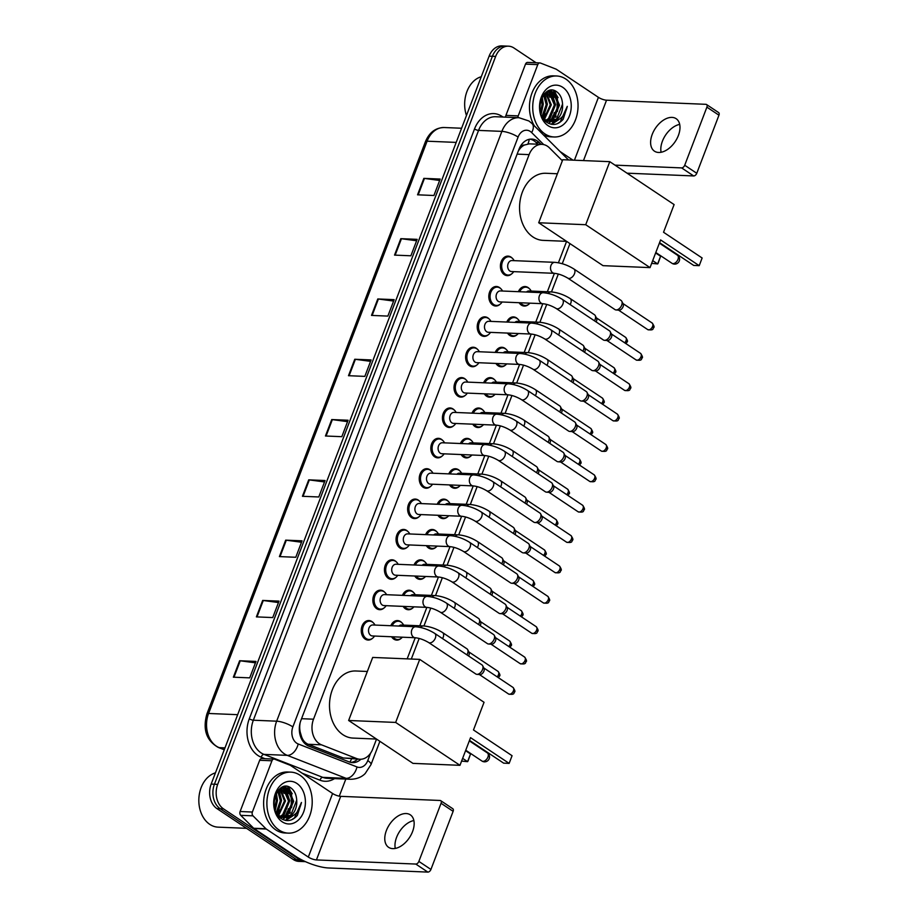 <?xml version="1.0" encoding="UTF-8"?>
<svg xmlns="http://www.w3.org/2000/svg" width="918" height="918" viewBox="0 0 918 918"><rect width="100%" height="100%" fill="white"/><g stroke="black" fill="none" stroke-linecap="round" stroke-linejoin="round"><path stroke-width="1.38" d="M518.395 291.683A9.765 7.252 -87.6 0 1 525.096 286.542A9.765 7.252 -87.6 0 1 528.045 287.529A9.765 7.252 -87.6 0 1 529.307 288.619M528.653 304.34A9.765 7.252 -87.6 0 1 524.293 306.061A9.765 7.252 -87.6 0 1 521.344 305.074A9.765 7.252 -87.6 0 1 519.106 302.711M506.793 322.046A9.765 7.252 -87.6 0 1 513.506 316.905A9.765 7.252 -87.6 0 1 516.444 317.892A9.765 7.252 -87.6 0 1 517.718 318.982M517.063 334.703A9.765 7.252 -87.6 0 1 512.692 336.424A9.765 7.252 -87.6 0 1 509.742 335.437A9.765 7.252 -87.6 0 1 507.505 333.073M495.204 352.42A9.765 7.252 -87.6 0 1 501.905 347.279A9.765 7.252 -87.6 0 1 504.854 348.266A9.765 7.252 -87.6 0 1 506.116 349.345M505.462 365.077A9.765 7.252 -87.6 0 1 501.09 366.787A9.765 7.252 -87.6 0 1 498.153 365.8A9.765 7.252 -87.6 0 1 495.915 363.448M483.602 382.783A9.765 7.252 -87.6 0 1 490.304 377.642A9.765 7.252 -87.6 0 1 493.253 378.629A9.765 7.252 -87.6 0 1 494.515 379.719M493.873 395.44A9.765 7.252 -87.6 0 1 489.501 397.161A9.765 7.252 -87.6 0 1 486.551 396.174A9.765 7.252 -87.6 0 1 484.314 393.811M472.001 413.146A9.765 7.252 -87.6 0 1 478.714 408.005A9.765 7.252 -87.6 0 1 481.652 409.003A9.765 7.252 -87.6 0 1 482.925 410.082M482.271 425.803A9.765 7.252 -87.6 0 1 477.899 427.524A9.765 7.252 -87.6 0 1 474.962 426.537A9.765 7.252 -87.6 0 1 472.724 424.173M460.411 443.52A9.765 7.252 -87.6 0 1 467.113 438.379A9.765 7.252 -87.6 0 1 470.062 439.366A9.765 7.252 -87.6 0 1 471.324 440.456M470.67 456.177A9.765 7.252 -87.6 0 1 466.31 457.898A9.765 7.252 -87.6 0 1 463.361 456.912A9.765 7.252 -87.6 0 1 461.123 454.548M448.81 473.883A9.765 7.252 -87.6 0 1 455.523 468.742A9.765 7.252 -87.6 0 1 458.461 469.729A9.765 7.252 -87.6 0 1 459.734 470.819M459.08 486.54A9.765 7.252 -87.6 0 1 454.708 488.261A9.765 7.252 -87.6 0 1 451.771 487.274A9.765 7.252 -87.6 0 1 449.522 484.911M437.22 504.257A9.765 7.252 -87.6 0 1 443.922 499.117A9.765 7.252 -87.6 0 1 446.871 500.103A9.765 7.252 -87.6 0 1 448.133 501.182M447.479 516.914A9.765 7.252 -87.6 0 1 443.119 518.624A9.765 7.252 -87.6 0 1 440.17 517.637A9.765 7.252 -87.6 0 1 437.932 515.285M425.619 534.62A9.765 7.252 -87.6 0 1 432.332 529.479A9.765 7.252 -87.6 0 1 435.27 530.466A9.765 7.252 -87.6 0 1 436.543 531.556M435.889 547.277A9.765 7.252 -87.6 0 1 431.517 548.998A9.765 7.252 -87.6 0 1 428.568 548.012A9.765 7.252 -87.6 0 1 426.331 545.648M414.029 564.983A9.765 7.252 -87.6 0 1 420.731 559.842A9.765 7.252 -87.6 0 1 423.68 560.829A9.765 7.252 -87.6 0 1 424.942 561.919M424.288 577.64A9.765 7.252 -87.6 0 1 419.916 579.361A9.765 7.252 -87.6 0 1 416.979 578.374A9.765 7.252 -87.6 0 1 414.741 576.011M402.428 595.357A9.765 7.252 -87.6 0 1 409.141 590.217A9.765 7.252 -87.6 0 1 412.079 591.203A9.765 7.252 -87.6 0 1 413.352 592.294M412.698 608.014A9.765 7.252 -87.6 0 1 408.326 609.736A9.765 7.252 -87.6 0 1 405.377 608.749A9.765 7.252 -87.6 0 1 403.14 606.385M390.827 625.72A9.765 7.252 -87.6 0 1 397.54 620.579A9.765 7.252 -87.6 0 1 400.489 621.566A9.765 7.252 -87.6 0 1 401.751 622.656M401.097 638.377A9.765 7.252 -87.6 0 1 396.725 640.098A9.765 7.252 -87.6 0 1 393.788 639.112A9.765 7.252 -87.6 0 1 391.55 636.748M476.832 365.031A9.765 7.252 -87.6 0 1 472.46 366.741A9.765 7.252 -87.6 0 1 469.523 365.754A9.765 7.252 -87.6 0 1 465.874 354.635A9.765 7.252 -87.6 0 1 473.275 347.233A9.765 7.252 -87.6 0 1 476.212 348.22A9.765 7.252 -87.6 0 1 477.486 349.31M465.231 395.394A9.765 7.252 -87.6 0 1 460.87 397.115A9.765 7.252 -87.6 0 1 457.921 396.128A9.765 7.252 -87.6 0 1 454.272 385.009A9.765 7.252 -87.6 0 1 461.674 377.596A9.765 7.252 -87.6 0 1 464.623 378.583A9.765 7.252 -87.6 0 1 465.885 379.673M453.641 425.757A9.765 7.252 -87.6 0 1 449.269 427.478A9.765 7.252 -87.6 0 1 446.32 426.491A9.765 7.252 -87.6 0 1 442.683 415.372A9.765 7.252 -87.6 0 1 450.084 407.959A9.765 7.252 -87.6 0 1 453.022 408.958A9.765 7.252 -87.6 0 1 454.295 410.036M442.04 456.131A9.765 7.252 -87.6 0 1 437.668 457.852A9.765 7.252 -87.6 0 1 434.73 456.866A9.765 7.252 -87.6 0 1 431.081 445.746A9.765 7.252 -87.6 0 1 438.483 438.334A9.765 7.252 -87.6 0 1 441.432 439.32A9.765 7.252 -87.6 0 1 442.694 440.411M488.422 334.657A9.765 7.252 -87.6 0 1 484.061 336.378A9.765 7.252 -87.6 0 1 481.112 335.391A9.765 7.252 -87.6 0 1 477.475 324.272A9.765 7.252 -87.6 0 1 484.865 316.859A9.765 7.252 -87.6 0 1 487.814 317.846A9.765 7.252 -87.6 0 1 489.076 318.936M511.624 273.92A9.765 7.252 -87.6 0 1 507.252 275.641A9.765 7.252 -87.6 0 1 504.303 274.654A9.765 7.252 -87.6 0 1 500.666 263.535A9.765 7.252 -87.6 0 1 508.056 256.122A9.765 7.252 -87.6 0 1 511.005 257.12A9.765 7.252 -87.6 0 1 512.267 258.199M500.023 304.294A9.765 7.252 -87.6 0 1 495.651 306.015A9.765 7.252 -87.6 0 1 492.714 305.028A9.765 7.252 -87.6 0 1 489.064 293.909A9.765 7.252 -87.6 0 1 496.466 286.496A9.765 7.252 -87.6 0 1 499.403 287.483A9.765 7.252 -87.6 0 1 500.677 288.573M430.45 486.494A9.765 7.252 -87.6 0 1 426.078 488.215A9.765 7.252 -87.6 0 1 423.129 487.228A9.765 7.252 -87.6 0 1 419.492 476.109A9.765 7.252 -87.6 0 1 426.893 468.696A9.765 7.252 -87.6 0 1 429.831 469.683A9.765 7.252 -87.6 0 1 431.104 470.773M418.849 516.868A9.765 7.252 -87.6 0 1 414.477 518.578A9.765 7.252 -87.6 0 1 411.539 517.591A9.765 7.252 -87.6 0 1 407.89 506.472A9.765 7.252 -87.6 0 1 415.292 499.071A9.765 7.252 -87.6 0 1 418.229 500.058A9.765 7.252 -87.6 0 1 419.503 501.148M407.259 547.231A9.765 7.252 -87.6 0 1 402.887 548.953A9.765 7.252 -87.6 0 1 399.938 547.966A9.765 7.252 -87.6 0 1 396.301 536.846A9.765 7.252 -87.6 0 1 403.69 529.434A9.765 7.252 -87.6 0 1 406.64 530.42A9.765 7.252 -87.6 0 1 407.902 531.511M395.658 577.594A9.765 7.252 -87.6 0 1 391.286 579.315A9.765 7.252 -87.6 0 1 388.348 578.329A9.765 7.252 -87.6 0 1 384.699 567.209A9.765 7.252 -87.6 0 1 392.101 559.796A9.765 7.252 -87.6 0 1 395.038 560.795A9.765 7.252 -87.6 0 1 396.312 561.873M384.057 607.968A9.765 7.252 -87.6 0 1 379.696 609.69A9.765 7.252 -87.6 0 1 376.747 608.703A9.765 7.252 -87.6 0 1 373.11 597.584A9.765 7.252 -87.6 0 1 380.5 590.171A9.765 7.252 -87.6 0 1 383.449 591.158A9.765 7.252 -87.6 0 1 384.711 592.248M372.467 638.331A9.765 7.252 -87.6 0 1 368.095 640.053A9.765 7.252 -87.6 0 1 365.157 639.066A9.765 7.252 -87.6 0 1 361.508 627.946A9.765 7.252 -87.6 0 1 368.91 620.534A9.765 7.252 -87.6 0 1 371.847 621.52A9.765 7.252 -87.6 0 1 373.121 622.611M562.355 160.765L549.446 147.867A18.314 13.586 92.4 0 0 547.449 146.226A18.314 13.586 92.4 0 0 541.93 144.367A18.314 13.586 92.4 0 0 529.112 154.626L313.52 719.196A18.314 13.586 92.4 0 0 321.495 744.831L356.609 758.543A18.314 13.586 92.4 0 0 359.936 759.255A18.314 13.586 92.4 0 0 372.754 748.996L376.541 739.093M299.325 729.799A6.105 4.533 92.4 0 0 300.22 732.105L301.563 736.672C302.894 740.436 305.109 742.972 308.196 744.28L343.309 757.993L359.936 759.255M541.93 144.367L529.342 143.851L524.396 145.044A6.105 4.533 92.4 0 0 520.013 148.452A18.314 5.049 -159.1 0 0 519.473 148.108M520.013 148.452L519.898 148.75A18.314 13.586 -87.6 0 1 524.396 145.044M300.22 732.105A18.314 13.586 -87.6 0 1 299.796 725.128L299.693 725.415A6.105 4.533 92.4 0 0 299.509 725.966M519.898 148.75L518.337 150.977M300.071 722.971L299.796 725.128M407.167 658.872L415.246 637.735A5.497 4.074 -87.6 0 1 413.559 637.172A5.497 4.074 -87.6 0 1 411.712 630.15A5.497 4.074 -87.6 0 1 415.67 626.753C422.246 627.361 428.591 629.564 434.707 633.374A5.497 3.362 123.7 0 1 435.339 638.102A5.497 3.362 123.7 0 1 435.212 638.412A5.497 3.362 123.7 0 1 428.614 642.52L475.811 673.996A5.497 3.362 123.7 0 0 476.867 674.351A5.497 3.362 123.7 0 0 476.981 674.363A5.497 3.362 123.7 0 0 482.535 669.578A5.497 3.362 123.7 0 0 482.65 665.699A5.497 3.362 123.7 0 0 481.904 664.85L434.707 633.374M419.813 625.778L426.836 607.372A5.497 4.074 -87.6 0 1 425.16 606.809A5.497 4.074 -87.6 0 1 423.313 599.775A5.497 4.074 -87.6 0 1 427.272 596.39C433.835 596.987 440.181 599.202 446.309 603.011A5.497 3.362 123.7 0 1 446.94 607.727A5.497 3.362 123.7 0 1 446.814 608.037A5.497 3.362 123.7 0 1 440.215 612.145L487.412 643.633A5.497 3.362 123.7 0 0 488.468 643.988A5.497 3.362 123.7 0 0 488.571 643.988A5.497 3.362 123.7 0 0 494.136 639.215A5.497 3.362 123.7 0 0 494.24 635.325A5.497 3.362 123.7 0 0 493.505 634.487L446.309 603.011M431.403 595.415L438.437 576.997M443.004 565.052L450.027 546.635M454.594 534.678L461.628 516.26M466.195 504.315L473.229 485.897M477.785 473.94L484.819 455.535A5.497 4.074 -87.6 0 1 483.132 454.972A5.497 4.074 -87.6 0 1 481.296 447.938A5.497 4.074 -87.6 0 1 485.243 444.553C491.819 445.15 498.164 447.364 504.292 451.174A5.497 3.362 123.7 0 1 504.923 455.89A5.497 3.362 123.7 0 1 504.797 456.2A5.497 3.362 123.7 0 1 498.187 460.308L545.384 491.796A5.497 3.362 123.7 0 0 546.451 492.151A5.497 3.362 123.7 0 0 546.554 492.151A5.497 3.362 123.7 0 0 552.12 487.378A5.497 3.362 123.7 0 0 552.223 483.488A5.497 3.362 123.7 0 0 551.489 482.65L504.292 451.174M489.386 443.578L496.42 425.16A5.497 4.074 -87.6 0 1 494.733 424.609A5.497 4.074 -87.6 0 1 492.886 417.575A5.497 4.074 -87.6 0 1 496.845 414.179C503.42 414.787 509.765 416.99 515.882 420.8A5.497 3.362 123.7 0 1 516.513 425.527A5.497 3.362 123.7 0 1 516.386 425.837A5.497 3.362 123.7 0 1 509.788 429.945L556.985 461.421A5.497 3.362 123.7 0 0 558.041 461.777A5.497 3.362 123.7 0 0 558.144 461.788A5.497 3.362 123.7 0 0 563.709 457.003A5.497 3.362 123.7 0 0 563.813 453.125A5.497 3.362 123.7 0 0 563.078 452.276L515.882 420.8M500.976 413.215L508.01 394.797A5.497 4.074 -87.6 0 1 506.334 394.235A5.497 4.074 -87.6 0 1 504.487 387.201A5.497 4.074 -87.6 0 1 508.446 383.816C515.009 384.412 521.355 386.627 527.483 390.437A5.497 3.362 123.7 0 1 528.114 395.165A5.497 3.362 123.7 0 1 527.988 395.474A5.497 3.362 123.7 0 1 521.378 399.582L568.586 431.058A5.497 3.362 123.7 0 0 569.642 431.414A5.497 3.362 123.7 0 0 569.745 431.414A5.497 3.362 123.7 0 0 575.311 426.64A5.497 3.362 123.7 0 0 575.414 422.75A5.497 3.362 123.7 0 0 574.679 421.913L527.483 390.437M512.577 382.84L519.611 364.423A5.497 4.074 -87.6 0 1 517.924 363.872A5.497 4.074 -87.6 0 1 516.077 356.838A5.497 4.074 -87.6 0 1 520.036 353.453C526.611 354.05 532.956 356.253 539.073 360.074A5.497 3.362 123.7 0 1 539.704 364.79A5.497 3.362 123.7 0 1 539.577 365.1A5.497 3.362 123.7 0 1 532.979 369.208L580.176 400.684A5.497 3.362 123.7 0 0 581.243 401.04A5.497 3.362 123.7 0 0 581.346 401.051A5.497 3.362 123.7 0 0 586.9 396.266A5.497 3.362 123.7 0 0 587.015 392.388A5.497 3.362 123.7 0 0 586.269 391.55L539.073 360.074M524.178 352.478L531.201 334.06A5.497 4.074 -87.6 0 1 529.525 333.498A5.497 4.074 -87.6 0 1 527.678 326.475A5.497 4.074 -87.6 0 1 531.637 323.079C538.2 323.687 544.558 325.89 550.674 329.7A5.497 3.362 123.7 0 1 551.305 334.427A5.497 3.362 123.7 0 1 551.179 334.737A5.497 3.362 123.7 0 1 544.581 338.845L591.777 370.321A5.497 3.362 123.7 0 0 592.833 370.677A5.497 3.362 123.7 0 0 592.936 370.688A5.497 3.362 123.7 0 0 598.502 365.903A5.497 3.362 123.7 0 0 598.605 362.025A5.497 3.362 123.7 0 0 597.87 361.176L550.674 329.7M535.768 322.103L542.802 303.697M547.369 291.74L554.403 273.323M558.419 262.777L566.601 241.365M541.046 144.333L539.302 142.588A18.314 13.586 92.4 0 0 537.294 140.947A18.314 13.586 92.4 0 0 531.774 139.088A18.314 13.586 92.4 0 0 518.957 149.347L300.852 720.515A18.314 13.586 92.4 0 0 308.827 746.139L349.207 761.917A18.314 13.586 92.4 0 0 352.535 762.629A18.314 13.586 92.4 0 0 360.889 759.255M530.134 139.157A18.314 13.586 -87.6 0 1 534.024 140.81A18.314 13.586 -87.6 0 1 536.032 142.451L537.764 144.195M287.127 811.73A24.419 18.119 -87.6 0 1 285.257 815.976A24.419 18.119 -87.6 0 0 287.127 811.73M284.809 816.768A24.419 18.119 -87.6 0 1 284.247 817.674A24.419 18.119 -87.6 0 0 284.809 816.768M284.236 817.686A24.419 18.119 -87.6 0 1 282.882 819.567A24.419 18.119 -87.6 0 0 284.236 817.686M288.447 786.737A24.419 18.119 -87.6 0 1 290.203 790.455A24.419 18.119 -87.6 0 0 288.447 786.737M291.258 793.863A24.419 18.119 -87.6 0 1 291.522 807.748A24.419 18.119 -87.6 0 0 291.258 793.863M290.283 812.189A24.419 18.119 -87.6 0 1 289.778 813.497A24.419 18.119 -87.6 0 0 290.283 812.189M288.86 815.494A24.419 18.119 -87.6 0 1 288.16 816.779A24.419 18.119 -87.6 0 0 288.86 815.494M287.678 817.548A24.419 18.119 -87.6 0 1 285.532 820.428A24.419 18.119 -87.6 0 0 287.678 817.548M552.969 115.576A24.419 18.119 -87.6 0 1 551.087 119.822A24.419 18.119 -87.6 0 0 552.969 115.576M550.077 121.52A24.419 18.119 -87.6 0 0 550.639 120.625A24.419 18.119 -87.6 0 1 550.077 121.52A24.419 18.119 -87.6 0 1 548.712 123.414A24.419 18.119 -87.6 0 0 550.077 121.532L556.652 118.938L562.539 104.067A15.262 11.326 -87.6 0 1 552.579 121.417C560.267 120.591 565.167 115.565 567.29 106.339L563.193 119.283C558.167 124.894 552.739 125.927 546.887 122.358C532.061 113.568 543.628 81.209 557.134 92.087C560.428 94.738 562.229 98.731 562.539 104.067M554.288 90.595A24.419 18.119 -87.6 0 1 556.033 94.313A24.419 18.119 -87.6 0 0 554.288 90.595M557.088 97.721A24.419 18.119 -87.6 0 1 557.352 111.594A24.419 18.119 -87.6 0 0 557.088 97.721M556.124 116.035A24.419 18.119 -87.6 0 1 555.62 117.343A24.419 18.119 -87.6 0 0 556.124 116.035M554.69 119.34A24.419 18.119 -87.6 0 1 553.99 120.625A24.419 18.119 -87.6 0 0 554.69 119.34M553.52 121.405A24.419 18.119 -87.6 0 1 551.374 124.286A24.419 18.119 -87.6 0 0 553.52 121.405M305.442 861.658A18.314 13.586 -87.6 0 1 305.373 861.646A18.314 13.586 -87.6 0 1 299.853 859.799L223.476 808.85A18.314 13.586 -87.6 0 1 217.692 784.362L495.663 56.423A18.314 13.586 -87.6 0 1 508.48 46.175A18.314 13.586 -87.6 0 1 514 48.023L536.101 62.768M345.811 779.084L339.281 796.17M305.373 861.646L298.832 861.382A18.314 13.586 -87.6 0 1 293.312 859.523L216.923 808.586A18.314 13.586 -87.6 0 1 211.151 784.098L489.122 56.159L492.392 56.285A18.314 13.586 -87.6 0 1 505.21 46.038A18.314 13.586 -87.6 0 0 492.392 56.285L214.422 784.236L492.392 56.285L495.663 56.423M216.923 808.586L220.194 808.724A18.314 13.586 -87.6 0 1 214.422 784.236A18.314 13.586 -87.6 0 0 220.194 808.724L296.583 859.661L220.194 808.724L223.476 808.85M302.102 861.52A18.314 13.586 -87.6 0 1 296.583 859.661A18.314 13.586 -87.6 0 0 302.102 861.52M357.572 759.152A18.314 13.586 -87.6 0 1 350.906 762.422M289.698 811.512A24.419 18.119 92.4 0 0 289.56 790.88M288.849 789.101A24.419 18.119 92.4 0 0 287.518 786.496M555.528 115.358A24.419 18.119 92.4 0 0 555.39 94.738M554.679 92.959A24.419 18.119 92.4 0 0 553.347 90.354M233.356 677.186L249.707 677.863L255.996 661.419L239.632 660.742L233.356 677.186M255.456 662.83L240.252 660.799A4.888 1.343 -159.1 0 0 239.632 660.742M256.386 616.885L272.738 617.573L279.015 601.129L262.663 600.441L256.386 616.885M278.475 602.541L263.282 600.498A4.888 1.343 -159.1 0 0 262.663 600.441M279.405 556.595L295.768 557.272L302.045 540.828L285.682 540.151L279.405 556.595M301.506 542.24L286.301 540.209A4.888 1.343 -159.1 0 0 285.682 540.151M302.435 496.294L318.787 496.971L325.064 480.527L308.712 479.85L302.435 496.294M324.524 481.95L309.332 479.907A4.888 1.343 -159.1 0 0 308.712 479.85M417.552 194.811L433.916 195.5L440.192 179.056L423.841 178.367L417.552 194.811M439.653 180.467L424.449 178.425A4.888 1.343 -159.1 0 0 423.841 178.367M394.533 255.112L410.885 255.789L417.162 239.346L400.81 238.669L394.533 255.112M416.623 240.757L401.43 238.726A4.888 1.343 -159.1 0 0 400.81 238.669M371.503 315.413L387.866 316.09L394.143 299.647L377.78 298.958L371.503 315.413M393.604 301.058L378.4 299.016A4.888 1.343 -159.1 0 0 377.78 298.958M348.484 375.703L364.836 376.38L371.113 359.936L354.761 359.259L348.484 375.703M370.574 361.348L355.381 359.317A4.888 1.343 -159.1 0 0 354.761 359.259M325.454 436.004L341.817 436.681L348.094 420.237L331.731 419.56L325.454 436.004M347.555 421.649L332.35 419.618A4.888 1.343 -159.1 0 0 331.731 419.56M489.122 56.159A18.314 13.586 -87.6 0 1 501.939 45.9L508.48 46.175M661.098 152.273A19.53 11.934 123.7 0 1 662.417 141.2A19.53 11.934 123.7 0 1 679.699 124.389M678.379 135.474A19.53 11.934 -56.3 0 0 676.141 118.686A19.53 11.934 -56.3 0 0 652.216 134.395A19.53 11.934 -56.3 0 0 654.465 151.183A19.53 11.934 -56.3 0 0 678.379 135.474M505.703 117.148A3.052 2.261 -87.6 0 1 505.933 115.381L518.211 115.886L537.776 64.627L525.509 64.122A3.052 2.261 -87.6 0 1 527.643 62.413L539.91 62.929A3.052 2.261 92.4 0 0 537.776 64.627M505.933 115.381L525.509 64.122M706.55 104.526L718.61 112.57A3.052 1.87 123.7 0 1 718.955 115.198L706.894 107.154A3.052 1.87 -56.3 0 0 706.55 104.526A3.052 1.87 -56.3 0 0 705.896 104.319L606.534 100.2A6.105 1.687 20.9 0 1 598.421 97.342L556.388 69.309A3.052 2.261 92.4 0 0 556.021 69.114L540.472 63.044A3.052 2.261 92.4 0 0 539.91 62.929M696.773 173.295A3.052 1.87 123.7 0 1 693.675 175.946L681.615 167.902A3.052 1.87 -56.3 0 0 684.713 165.251L696.773 173.295L718.955 115.198M627.051 173.181L693.675 175.946M684.713 165.251L706.894 107.154M681.615 167.902L614.98 165.137M518.211 115.886A3.052 2.261 92.4 0 0 517.97 117.653M572.97 160.145L560.106 151.562M466.459 115.484A27.471 20.38 -87.6 0 1 481.273 76.71M544.913 133.89A30.524 22.652 -87.6 0 1 533.53 99.144A30.524 22.652 -87.6 0 1 556.652 75.987A30.524 22.652 -87.6 0 1 565.855 79.074A30.524 22.652 -87.6 0 1 577.238 113.821A30.524 22.652 -87.6 0 1 554.116 136.977A30.524 22.652 -87.6 0 1 544.913 133.89M534.276 125.755A30.524 22.652 -87.6 0 1 532.027 92.913A30.524 22.652 -87.6 0 1 553.382 75.85L556.652 75.987M562.711 87.302A21.366 15.858 -87.6 0 1 569.458 115.863A21.366 15.858 -87.6 0 1 548.057 125.663A21.366 15.858 -87.6 0 1 541.31 97.101A21.366 15.858 -87.6 0 1 562.711 87.302M545.946 121.348L547.495 121.21M548.012 121.096L552.567 118.766L558.477 105.1L553.072 92.466L549.262 90.974M545.579 121.314L548 121.325M548.516 121.245L553.588 118.812L559.498 105.134L554.093 92.511L549.767 90.974L547.771 91.157L550.008 92.339L555.413 104.962L549.503 118.64L546.497 120.476M544.902 120.648L545.476 120.43M546.003 120.201L548.471 118.594L554.392 104.927L548.987 92.293L547.357 91.387M545.166 120.912L545.981 120.671M544.018 118.732L550.295 104.755L545.567 92.649M544.512 119.156L551.328 104.801L546.038 92.259M542.056 116.494L546.21 104.583L543.536 94.818M542.538 117.148L547.231 104.629L544.064 94.164M540.472 112.248L542.125 104.411L541.345 98.754M540.851 113.602L543.146 104.457L541.918 97.469M549.767 90.974L548.275 90.928M543.789 119.351L549.526 121.509L552.579 121.417M541.918 116.311L545.671 120.006L550.548 121.555M554.116 136.977L550.846 136.839A30.524 22.652 -87.6 0 1 543.226 134.705M541.081 114.291L543.295 104.136L542.194 96.929M543.169 117.883L547.38 104.308L544.695 93.464M549.079 120.786L555.562 104.641L551.225 91.467M550.915 91.112L550.157 90.343M551.684 124.343L558.488 119.856M542.871 117.55L545.017 113.637M545.785 97.113L544.374 93.797M549.882 97.285L546.933 91.639M553.967 97.457L550.525 91.226M550.341 91.02L549.756 90.434M558.052 97.629L553.657 90.412M551.328 124.274L557.467 120.396M557.226 123.758L560.267 121.773L567.29 106.339M566.555 241.342L543.089 240.367A33.576 24.912 -87.6 0 1 532.968 236.97A33.576 24.912 -87.6 0 1 520.449 198.747A33.576 24.912 -87.6 0 1 545.877 173.273L557.398 173.754M660.604 239.931L699.206 265.669L702.132 257.992L663.542 232.254L674.11 204.576L609.781 161.671L585.718 224.715L650.036 267.608L660.604 239.931M659.572 242.662L693.721 265.44L699.206 265.669L702.132 257.992M650.036 267.608L603.011 265.658L538.694 222.753L562.757 159.721L609.781 161.671M585.718 224.715L538.694 222.753M655.636 252.966L660.593 256.271L658.068 263.351L657.655 263.936L651.654 263.363M660.593 256.271L657.655 263.936L652.698 260.632M376.495 739.059L353.028 738.083A33.576 24.912 -87.6 0 1 342.907 734.687A33.576 24.912 -87.6 0 1 330.388 696.464A33.576 24.912 -87.6 0 1 355.817 670.989L367.338 671.471M470.544 737.647L509.146 763.386L512.072 755.709L473.481 729.971L484.05 702.293L419.721 659.388L395.658 722.432L459.975 765.325L470.544 737.647M469.511 740.378L503.661 763.156L509.146 763.386L512.072 755.709M459.975 765.325L412.951 763.374L348.633 720.481L372.697 657.437L419.721 659.388M395.658 722.432L348.633 720.481M465.575 750.683L470.532 753.988L468.008 761.068L467.595 761.665L461.593 761.091M470.532 753.988L467.595 761.665L462.638 758.36M554.369 273.323L511.521 271.544A5.497 4.074 -87.6 0 1 509.857 270.994A5.497 4.074 -87.6 0 1 507.815 264.74A5.497 4.074 -87.6 0 1 511.969 260.563L554.828 262.341A5.497 4.074 -87.6 0 0 550.869 265.738A5.497 4.074 -87.6 0 0 552.716 272.772A5.497 4.074 -87.6 0 0 554.369 273.323C558.637 273.771 563.101 275.366 567.772 278.108L614.968 309.584A5.497 3.362 123.7 0 0 616.024 309.94A5.497 3.362 123.7 0 0 616.127 309.951A5.497 3.362 123.7 0 0 621.693 305.166A5.497 3.362 123.7 0 0 621.796 301.288A5.497 3.362 123.7 0 0 621.061 300.438L573.865 268.963A5.497 3.362 123.7 0 1 574.496 273.69A5.497 3.362 123.7 0 1 574.37 274A5.497 3.362 123.7 0 1 567.772 278.108M513.678 271.636A9.157 6.793 -87.6 0 1 508.09 275.067A9.157 6.793 -87.6 0 1 505.336 274.138A9.157 6.793 -87.6 0 1 501.916 263.718A9.157 6.793 -87.6 0 1 508.847 256.776A9.157 6.793 -87.6 0 1 511.613 257.694A9.157 6.793 -87.6 0 1 514.137 260.655M621.796 301.288L623.161 303.927A3.97 2.421 123.7 0 1 623.081 306.738A3.97 2.421 123.7 0 1 619.065 310.192A3.97 2.421 123.7 0 1 618.996 310.181A3.97 2.421 123.7 0 1 618.916 310.169M542.779 303.697L499.92 301.907A5.497 4.074 -87.6 0 1 498.267 301.356A5.497 4.074 -87.6 0 1 496.213 295.103A5.497 4.074 -87.6 0 1 500.379 290.937L543.226 292.716A5.497 4.074 -87.6 0 0 539.268 296.101A5.497 4.074 -87.6 0 0 541.115 303.135A5.497 4.074 -87.6 0 0 542.779 303.697C547.036 304.133 551.511 305.728 556.17 308.471L603.367 339.958A5.497 3.362 123.7 0 0 604.434 340.314A5.497 3.362 123.7 0 0 604.537 340.314A5.497 3.362 123.7 0 0 610.103 335.54A5.497 3.362 123.7 0 0 610.206 331.65A5.497 3.362 123.7 0 0 609.472 330.813L562.264 299.337A5.497 3.362 123.7 0 1 562.906 304.053A5.497 3.362 123.7 0 1 562.78 304.363A5.497 3.362 123.7 0 1 556.17 308.471M502.077 301.999A9.157 6.793 -87.6 0 1 496.5 305.43A9.157 6.793 -87.6 0 1 493.735 304.512A9.157 6.793 -87.6 0 1 490.315 294.081A9.157 6.793 -87.6 0 1 497.258 287.139A9.157 6.793 -87.6 0 1 500.012 288.068A9.157 6.793 -87.6 0 1 502.536 291.017M610.206 331.65L611.56 334.301A3.97 2.421 123.7 0 1 611.491 337.101A3.97 2.421 123.7 0 1 607.475 340.555A3.97 2.421 123.7 0 1 607.395 340.544A3.97 2.421 123.7 0 1 607.314 340.544M544.581 338.845C539.91 336.103 535.446 334.508 531.178 334.06L488.319 332.282A5.497 4.074 -87.6 0 1 486.666 331.719A5.497 4.074 -87.6 0 1 484.624 325.465A5.497 4.074 -87.6 0 1 488.778 321.3L531.637 323.079M490.487 332.373A9.157 6.793 -87.6 0 1 484.899 335.804A9.157 6.793 -87.6 0 1 482.145 334.875A9.157 6.793 -87.6 0 1 478.726 324.456A9.157 6.793 -87.6 0 1 485.656 317.502A9.157 6.793 -87.6 0 1 488.422 318.431A9.157 6.793 -87.6 0 1 490.935 321.392M598.605 362.025L599.97 364.664A3.97 2.421 123.7 0 1 599.89 367.464A3.97 2.421 123.7 0 1 595.874 370.918A3.97 2.421 123.7 0 1 595.793 370.918A3.97 2.421 123.7 0 1 595.725 370.906M532.979 369.208C528.32 366.466 523.845 364.871 519.577 364.423L476.729 362.644A5.497 4.074 -87.6 0 1 475.076 362.094A5.497 4.074 -87.6 0 1 473.022 355.84A5.497 4.074 -87.6 0 1 477.188 351.663L520.036 353.453M478.886 362.736A9.157 6.793 -87.6 0 1 473.309 366.167A9.157 6.793 -87.6 0 1 470.544 365.249A9.157 6.793 -87.6 0 1 467.124 354.818A9.157 6.793 -87.6 0 1 474.067 347.876A9.157 6.793 -87.6 0 1 476.821 348.794A9.157 6.793 -87.6 0 1 479.345 351.755M587.015 392.388L588.369 395.038A3.97 2.421 123.7 0 1 588.3 397.838A3.97 2.421 123.7 0 1 584.273 401.292A3.97 2.421 123.7 0 1 584.204 401.281A3.97 2.421 123.7 0 1 584.123 401.281M521.378 399.582C516.719 396.84 512.255 395.245 507.987 394.797L465.128 393.019A5.497 4.074 -87.6 0 1 463.475 392.456A5.497 4.074 -87.6 0 1 461.421 386.203A5.497 4.074 -87.6 0 1 465.587 382.037L508.446 383.816M467.296 393.099A9.157 6.793 -87.6 0 1 461.708 396.542A9.157 6.793 -87.6 0 1 458.954 395.612A9.157 6.793 -87.6 0 1 455.535 385.193A9.157 6.793 -87.6 0 1 462.465 378.239A9.157 6.793 -87.6 0 1 465.231 379.168A9.157 6.793 -87.6 0 1 467.744 382.129M575.414 422.75L576.779 425.401A3.97 2.421 123.7 0 1 576.699 428.201A3.97 2.421 123.7 0 1 572.683 431.655A3.97 2.421 123.7 0 1 572.602 431.655A3.97 2.421 123.7 0 1 572.534 431.644M509.788 429.945C505.118 427.203 500.654 425.608 496.386 425.16L453.538 423.382A5.497 4.074 -87.6 0 1 451.874 422.831A5.497 4.074 -87.6 0 1 449.831 416.577A5.497 4.074 -87.6 0 1 453.997 412.4L496.845 414.179M455.695 423.473A9.157 6.793 -87.6 0 1 450.107 426.904A9.157 6.793 -87.6 0 1 447.353 425.975A9.157 6.793 -87.6 0 1 443.933 415.556A9.157 6.793 -87.6 0 1 450.876 408.613A9.157 6.793 -87.6 0 1 453.63 409.531A9.157 6.793 -87.6 0 1 456.154 412.492M563.813 453.125L565.178 455.764A3.97 2.421 123.7 0 1 565.098 458.575A3.97 2.421 123.7 0 1 561.082 462.018A3.97 2.421 123.7 0 1 561.013 462.018A3.97 2.421 123.7 0 1 560.932 462.006M498.187 460.308C493.528 457.566 489.064 455.971 484.796 455.535L441.937 453.744A5.497 4.074 -87.6 0 1 440.284 453.194A5.497 4.074 -87.6 0 1 438.23 446.94A5.497 4.074 -87.6 0 1 442.396 442.774L485.243 444.553M444.094 453.836A9.157 6.793 -87.6 0 1 438.517 457.267A9.157 6.793 -87.6 0 1 435.752 456.349A9.157 6.793 -87.6 0 1 432.344 445.918A9.157 6.793 -87.6 0 1 439.274 438.976A9.157 6.793 -87.6 0 1 442.04 439.906A9.157 6.793 -87.6 0 1 444.553 442.855M552.223 483.488L553.588 486.138A3.97 2.421 123.7 0 1 553.508 488.938A3.97 2.421 123.7 0 1 549.492 492.392A3.97 2.421 123.7 0 1 549.412 492.381A3.97 2.421 123.7 0 1 549.343 492.381M473.195 485.897L430.347 484.119A5.497 4.074 -87.6 0 1 428.683 483.556A5.497 4.074 -87.6 0 1 426.64 477.303A5.497 4.074 -87.6 0 1 430.794 473.137L473.654 474.916A5.497 4.074 -87.6 0 0 469.695 478.312A5.497 4.074 -87.6 0 0 471.542 485.335A5.497 4.074 -87.6 0 0 473.195 485.897C477.463 486.345 481.927 487.94 486.597 490.682L533.794 522.158A5.497 3.362 123.7 0 0 534.85 522.514A5.497 3.362 123.7 0 0 534.953 522.526A5.497 3.362 123.7 0 0 540.518 517.741A5.497 3.362 123.7 0 0 540.622 513.862A5.497 3.362 123.7 0 0 539.887 513.013L492.691 481.537A5.497 3.362 123.7 0 1 493.322 486.265A5.497 3.362 123.7 0 1 493.195 486.574A5.497 3.362 123.7 0 1 486.597 490.682M432.504 484.211A9.157 6.793 -87.6 0 1 426.916 487.642A9.157 6.793 -87.6 0 1 424.162 486.712A9.157 6.793 -87.6 0 1 420.742 476.293A9.157 6.793 -87.6 0 1 427.685 469.339A9.157 6.793 -87.6 0 1 430.439 470.268A9.157 6.793 -87.6 0 1 432.963 473.229M540.622 513.862L541.987 516.501A3.97 2.421 123.7 0 1 541.907 519.301A3.97 2.421 123.7 0 1 537.891 522.755A3.97 2.421 123.7 0 1 537.822 522.755A3.97 2.421 123.7 0 1 537.741 522.744M461.605 516.26L418.746 514.482A5.497 4.074 -87.6 0 1 417.093 513.931A5.497 4.074 -87.6 0 1 415.039 507.677A5.497 4.074 -87.6 0 1 419.205 503.5L462.052 505.29A5.497 4.074 -87.6 0 0 458.093 508.675A5.497 4.074 -87.6 0 0 459.941 515.709A5.497 4.074 -87.6 0 0 461.605 516.26C465.874 516.708 470.337 518.303 474.996 521.045L522.193 552.521A5.497 3.362 123.7 0 0 523.26 552.877A5.497 3.362 123.7 0 0 523.363 552.888A5.497 3.362 123.7 0 0 528.929 548.103A5.497 3.362 123.7 0 0 529.032 544.225A5.497 3.362 123.7 0 0 528.298 543.387L481.101 511.911A5.497 3.362 123.7 0 1 481.732 516.627A5.497 3.362 123.7 0 1 481.606 516.937A5.497 3.362 123.7 0 1 474.996 521.045M420.903 514.573A9.157 6.793 -87.6 0 1 415.326 518.004A9.157 6.793 -87.6 0 1 412.561 517.086A9.157 6.793 -87.6 0 1 409.153 506.656A9.157 6.793 -87.6 0 1 416.084 499.713A9.157 6.793 -87.6 0 1 418.849 500.631A9.157 6.793 -87.6 0 1 421.362 503.592M529.032 544.225L530.386 546.876A3.97 2.421 123.7 0 1 530.317 549.675A3.97 2.421 123.7 0 1 526.301 553.129A3.97 2.421 123.7 0 1 526.221 553.118A3.97 2.421 123.7 0 1 526.152 553.118M450.004 546.635L407.156 544.856A5.497 4.074 -87.6 0 1 405.492 544.294A5.497 4.074 -87.6 0 1 403.45 538.04A5.497 4.074 -87.6 0 1 407.603 533.874L450.463 535.653A5.497 4.074 -87.6 0 0 446.504 539.038A5.497 4.074 -87.6 0 0 448.351 546.072A5.497 4.074 -87.6 0 0 450.004 546.635C454.272 547.082 458.736 548.677 463.406 551.42L510.603 582.896A5.497 3.362 123.7 0 0 511.659 583.251A5.497 3.362 123.7 0 0 511.762 583.251A5.497 3.362 123.7 0 0 517.327 578.478A5.497 3.362 123.7 0 0 517.431 574.588A5.497 3.362 123.7 0 0 516.696 573.75L469.5 542.274A5.497 3.362 123.7 0 1 470.131 547.002A5.497 3.362 123.7 0 1 470.005 547.312A5.497 3.362 123.7 0 1 463.406 551.42M409.313 544.936A9.157 6.793 -87.6 0 1 403.725 548.379A9.157 6.793 -87.6 0 1 400.971 547.449A9.157 6.793 -87.6 0 1 397.551 537.03A9.157 6.793 -87.6 0 1 404.482 530.076A9.157 6.793 -87.6 0 1 407.248 531.006A9.157 6.793 -87.6 0 1 409.761 533.966M517.431 574.588L518.796 577.238A3.97 2.421 123.7 0 1 518.716 580.038A3.97 2.421 123.7 0 1 514.7 583.492A3.97 2.421 123.7 0 1 514.619 583.492A3.97 2.421 123.7 0 1 514.55 583.481M438.402 576.997L395.555 575.219A5.497 4.074 -87.6 0 1 393.902 574.668A5.497 4.074 -87.6 0 1 391.848 568.414A5.497 4.074 -87.6 0 1 396.014 564.237L438.861 566.016A5.497 4.074 -87.6 0 0 434.902 569.412A5.497 4.074 -87.6 0 0 436.75 576.447A5.497 4.074 -87.6 0 0 438.402 576.997C442.671 577.445 447.146 579.04 451.805 581.783L499.002 613.258A5.497 3.362 123.7 0 0 500.069 613.614A5.497 3.362 123.7 0 0 500.172 613.626A5.497 3.362 123.7 0 0 505.738 608.841A5.497 3.362 123.7 0 0 505.841 604.962A5.497 3.362 123.7 0 0 505.107 604.113L457.898 572.637A5.497 3.362 123.7 0 1 458.53 577.365A5.497 3.362 123.7 0 1 458.415 577.674A5.497 3.362 123.7 0 1 451.805 581.783M397.712 575.311A9.157 6.793 -87.6 0 1 392.135 578.742A9.157 6.793 -87.6 0 1 389.37 577.812A9.157 6.793 -87.6 0 1 385.95 567.393A9.157 6.793 -87.6 0 1 392.893 560.45A9.157 6.793 -87.6 0 1 395.647 561.368A9.157 6.793 -87.6 0 1 398.171 564.329M505.841 604.962L507.195 607.601A3.97 2.421 123.7 0 1 507.126 610.413A3.97 2.421 123.7 0 1 503.11 613.855A3.97 2.421 123.7 0 1 503.03 613.855A3.97 2.421 123.7 0 1 502.949 613.844M440.215 612.145C435.545 609.403 431.081 607.808 426.813 607.372L383.954 605.582A5.497 4.074 -87.6 0 1 382.301 605.031A5.497 4.074 -87.6 0 1 380.247 598.777A5.497 4.074 -87.6 0 1 384.412 594.612L427.272 596.39M386.122 605.673A9.157 6.793 -87.6 0 1 380.534 609.104A9.157 6.793 -87.6 0 1 377.78 608.186A9.157 6.793 -87.6 0 1 374.36 597.756A9.157 6.793 -87.6 0 1 381.291 590.813A9.157 6.793 -87.6 0 1 384.057 591.743A9.157 6.793 -87.6 0 1 386.57 594.692M494.24 635.325L495.605 637.976A3.97 2.421 123.7 0 1 495.525 640.775A3.97 2.421 123.7 0 1 491.509 644.229A3.97 2.421 123.7 0 1 491.428 644.218A3.97 2.421 123.7 0 1 491.359 644.218M428.614 642.52C423.955 639.777 419.48 638.182 415.211 637.735L372.364 635.956A5.497 4.074 -87.6 0 1 370.711 635.394A5.497 4.074 -87.6 0 1 368.657 629.14A5.497 4.074 -87.6 0 1 372.823 624.974L415.67 626.753M374.521 636.048A9.157 6.793 -87.6 0 1 368.944 639.479A9.157 6.793 -87.6 0 1 366.179 638.549A9.157 6.793 -87.6 0 1 362.759 628.13A9.157 6.793 -87.6 0 1 369.702 621.176A9.157 6.793 -87.6 0 1 372.456 622.106A9.157 6.793 -87.6 0 1 374.98 625.066M482.65 665.699L484.004 668.338A3.97 2.421 123.7 0 1 483.935 671.138A3.97 2.421 123.7 0 1 479.907 674.592A3.97 2.421 123.7 0 1 479.839 674.592A3.97 2.421 123.7 0 1 479.758 674.581M526.473 292.016A5.497 4.074 -87.6 0 1 529.009 290.983L551.087 291.901A5.497 4.074 -87.6 0 0 548.115 293.416M529.915 303.158A9.157 6.793 -87.6 0 1 525.13 305.476A9.157 6.793 -87.6 0 1 522.365 304.558A9.157 6.793 -87.6 0 1 520.563 302.768M519.714 291.74A9.157 6.793 -87.6 0 1 525.888 287.185A9.157 6.793 -87.6 0 1 528.653 288.114A9.157 6.793 -87.6 0 1 531.166 291.063M570.112 304.569A5.497 3.362 123.7 0 0 570.64 303.548A5.497 3.362 123.7 0 0 570.124 298.522L594.497 314.759A5.497 3.362 123.7 0 1 595.231 315.608L596.585 318.248A3.97 2.421 123.7 0 1 596.516 321.059A3.97 2.421 123.7 0 1 596.115 321.908M595.231 315.608A5.497 3.362 123.7 0 1 594.474 320.818M514.883 322.39A5.497 4.074 -87.6 0 1 517.408 321.346L539.497 322.264A5.497 4.074 -87.6 0 0 536.525 323.79M518.314 333.521A9.157 6.793 -87.6 0 1 513.529 335.85A9.157 6.793 -87.6 0 1 510.775 334.921A9.157 6.793 -87.6 0 1 508.962 333.142M508.124 322.103A9.157 6.793 -87.6 0 1 514.298 317.548A9.157 6.793 -87.6 0 1 517.052 318.477A9.157 6.793 -87.6 0 1 519.577 321.438M558.523 334.932A5.497 3.362 123.7 0 0 559.039 333.923A5.497 3.362 123.7 0 0 558.534 328.885L582.896 345.134A5.497 3.362 123.7 0 1 583.63 345.971L584.995 348.622A3.97 2.421 123.7 0 1 584.915 351.422A3.97 2.421 123.7 0 1 584.514 352.271M583.63 345.971A5.497 3.362 123.7 0 1 582.884 351.181M503.282 352.753A5.497 4.074 -87.6 0 1 505.818 351.709L527.896 352.627A5.497 4.074 -87.6 0 0 524.924 354.153M506.725 363.895A9.157 6.793 -87.6 0 1 501.939 366.213A9.157 6.793 -87.6 0 1 499.174 365.295A9.157 6.793 -87.6 0 1 497.361 363.505M496.523 352.466A9.157 6.793 -87.6 0 1 502.697 347.922A9.157 6.793 -87.6 0 1 505.462 348.84A9.157 6.793 -87.6 0 1 507.975 351.801M546.921 365.307A5.497 3.362 123.7 0 0 547.438 364.285A5.497 3.362 123.7 0 0 546.933 359.248L571.294 375.496A5.497 3.362 123.7 0 1 572.04 376.346L573.394 378.985A3.97 2.421 123.7 0 1 573.325 381.785A3.97 2.421 123.7 0 1 572.924 382.634M572.04 376.346A5.497 3.362 123.7 0 1 571.283 381.555M491.692 383.116A5.497 4.074 -87.6 0 1 494.217 382.083L516.306 383.001A5.497 4.074 -87.6 0 0 513.323 384.516M495.123 394.258A9.157 6.793 -87.6 0 1 490.338 396.587A9.157 6.793 -87.6 0 1 487.584 395.658A9.157 6.793 -87.6 0 1 485.771 393.868M484.934 382.84A9.157 6.793 -87.6 0 1 491.107 378.285A9.157 6.793 -87.6 0 1 493.861 379.214A9.157 6.793 -87.6 0 1 496.386 382.175M535.332 395.669A5.497 3.362 123.7 0 0 535.848 394.648A5.497 3.362 123.7 0 0 535.343 389.622L559.705 405.871A5.497 3.362 123.7 0 1 560.439 406.708L561.805 409.359A3.97 2.421 123.7 0 1 561.724 412.159A3.97 2.421 123.7 0 1 561.323 413.008M560.439 406.708A5.497 3.362 123.7 0 1 559.693 411.918M480.091 413.49A5.497 4.074 -87.6 0 1 482.627 412.446L504.705 413.364A5.497 4.074 -87.6 0 0 501.733 414.89M483.522 424.632A9.157 6.793 -87.6 0 1 478.748 426.95A9.157 6.793 -87.6 0 1 475.983 426.021A9.157 6.793 -87.6 0 1 474.17 424.242M473.332 413.203A9.157 6.793 -87.6 0 1 479.506 408.648A9.157 6.793 -87.6 0 1 482.26 409.577A9.157 6.793 -87.6 0 1 484.784 412.538M523.73 426.032A5.497 3.362 123.7 0 0 524.247 425.023A5.497 3.362 123.7 0 0 523.742 419.985L548.103 436.234A5.497 3.362 123.7 0 1 548.849 437.071L550.203 439.722A3.97 2.421 123.7 0 1 550.134 442.522A3.97 2.421 123.7 0 1 549.721 443.371M548.849 437.071A5.497 3.362 123.7 0 1 548.092 442.281M468.49 443.853A5.497 4.074 -87.6 0 1 471.026 442.82L493.104 443.738A5.497 4.074 -87.6 0 0 490.132 445.253M471.932 454.995A9.157 6.793 -87.6 0 1 467.147 457.313A9.157 6.793 -87.6 0 1 464.393 456.395A9.157 6.793 -87.6 0 1 462.58 454.605M461.743 443.578A9.157 6.793 -87.6 0 1 467.905 439.022A9.157 6.793 -87.6 0 1 470.67 439.951A9.157 6.793 -87.6 0 1 473.183 442.901M512.129 456.407A5.497 3.362 123.7 0 0 512.657 455.385A5.497 3.362 123.7 0 0 512.152 450.359L536.514 466.596A5.497 3.362 123.7 0 1 537.248 467.446L538.614 470.085A3.97 2.421 123.7 0 1 538.533 472.896A3.97 2.421 123.7 0 1 538.132 473.745M537.248 467.446A5.497 3.362 123.7 0 1 536.502 472.655M456.9 474.227A5.497 4.074 -87.6 0 1 459.436 473.183L481.514 474.101A5.497 4.074 -87.6 0 0 478.542 475.627M460.331 485.358A9.157 6.793 -87.6 0 1 455.558 487.688A9.157 6.793 -87.6 0 1 452.792 486.758A9.157 6.793 -87.6 0 1 450.979 484.979M450.141 473.94A9.157 6.793 -87.6 0 1 456.315 469.385A9.157 6.793 -87.6 0 1 459.069 470.314A9.157 6.793 -87.6 0 1 461.593 473.275M500.539 486.769A5.497 3.362 123.7 0 0 501.056 485.76A5.497 3.362 123.7 0 0 500.551 480.722L524.912 496.971A5.497 3.362 123.7 0 1 525.647 497.808L527.012 500.459A3.97 2.421 123.7 0 1 526.932 503.259A3.97 2.421 123.7 0 1 526.53 504.108M525.647 497.808A5.497 3.362 123.7 0 1 524.901 503.018M445.299 504.59A5.497 4.074 -87.6 0 1 447.835 503.546L469.913 504.464A5.497 4.074 -87.6 0 0 466.941 505.99M448.741 515.732A9.157 6.793 -87.6 0 1 443.956 518.05A9.157 6.793 -87.6 0 1 441.202 517.121A9.157 6.793 -87.6 0 1 439.389 515.342M438.54 504.303A9.157 6.793 -87.6 0 1 444.714 499.759A9.157 6.793 -87.6 0 1 447.479 500.677A9.157 6.793 -87.6 0 1 449.992 503.638M488.938 517.144A5.497 3.362 123.7 0 0 489.466 516.123A5.497 3.362 123.7 0 0 488.961 511.085L513.323 527.334A5.497 3.362 123.7 0 1 514.057 528.183L515.411 530.822A3.97 2.421 123.7 0 1 515.342 533.622A3.97 2.421 123.7 0 1 514.941 534.471M514.057 528.183A5.497 3.362 123.7 0 1 513.3 533.392M433.709 534.953A5.497 4.074 -87.6 0 1 436.245 533.92L458.323 534.838A5.497 4.074 -87.6 0 0 455.351 536.353M437.14 546.095A9.157 6.793 -87.6 0 1 432.355 548.425A9.157 6.793 -87.6 0 1 429.601 547.495A9.157 6.793 -87.6 0 1 427.788 545.705M426.95 534.678A9.157 6.793 -87.6 0 1 433.124 530.122A9.157 6.793 -87.6 0 1 435.878 531.052A9.157 6.793 -87.6 0 1 438.402 534.012M477.349 547.507A5.497 3.362 123.7 0 0 477.865 546.485A5.497 3.362 123.7 0 0 477.36 541.459L501.721 557.708A5.497 3.362 123.7 0 1 502.456 558.546L503.821 561.196A3.97 2.421 123.7 0 1 503.741 563.996A3.97 2.421 123.7 0 1 503.339 564.845M502.456 558.546A5.497 3.362 123.7 0 1 501.71 563.755M422.108 565.327A5.497 4.074 -87.6 0 1 424.644 564.283L446.722 565.201A5.497 4.074 -87.6 0 0 443.75 566.727M425.55 576.47A9.157 6.793 -87.6 0 1 420.765 578.788A9.157 6.793 -87.6 0 1 418 577.858A9.157 6.793 -87.6 0 1 416.187 576.079M415.349 565.04A9.157 6.793 -87.6 0 1 421.523 560.485A9.157 6.793 -87.6 0 1 424.288 561.414A9.157 6.793 -87.6 0 1 426.801 564.375M465.747 577.87A5.497 3.362 123.7 0 0 466.275 576.86A5.497 3.362 123.7 0 0 465.759 571.822L490.132 588.071A5.497 3.362 123.7 0 1 490.866 588.908L492.22 591.559A3.97 2.421 123.7 0 1 492.151 594.359A3.97 2.421 123.7 0 1 491.75 595.208M490.866 588.908A5.497 3.362 123.7 0 1 490.109 594.118M410.518 595.69A5.497 4.074 -87.6 0 1 413.043 594.657L435.132 595.575A5.497 4.074 -87.6 0 0 432.16 597.09M413.949 606.832A9.157 6.793 -87.6 0 1 409.164 609.15A9.157 6.793 -87.6 0 1 406.41 608.232A9.157 6.793 -87.6 0 1 404.597 606.442M403.759 595.415A9.157 6.793 -87.6 0 1 409.933 590.859A9.157 6.793 -87.6 0 1 412.687 591.789A9.157 6.793 -87.6 0 1 415.211 594.738M454.158 608.244A5.497 3.362 123.7 0 0 454.674 607.223A5.497 3.362 123.7 0 0 454.169 602.197L478.53 618.434A5.497 3.362 123.7 0 1 479.265 619.283L480.63 621.922A3.97 2.421 123.7 0 1 480.55 624.733A3.97 2.421 123.7 0 1 480.148 625.583M479.265 619.283A5.497 3.362 123.7 0 1 478.519 624.492M398.917 626.065A5.497 4.074 -87.6 0 1 401.453 625.02L423.531 625.938A5.497 4.074 -87.6 0 0 420.559 627.464M402.348 637.195A9.157 6.793 -87.6 0 1 397.574 639.525A9.157 6.793 -87.6 0 1 394.809 638.595A9.157 6.793 -87.6 0 1 392.996 636.805M392.158 625.778A9.157 6.793 -87.6 0 1 398.332 621.222A9.157 6.793 -87.6 0 1 401.097 622.152A9.157 6.793 -87.6 0 1 403.61 625.112M442.556 638.607A5.497 3.362 123.7 0 0 443.073 637.597A5.497 3.362 123.7 0 0 442.568 632.559L466.929 648.808A5.497 3.362 123.7 0 1 467.675 649.646L469.029 652.296A3.97 2.421 123.7 0 1 468.96 655.096A3.97 2.421 123.7 0 1 468.559 655.945M467.675 649.646A5.497 3.362 123.7 0 1 466.918 654.855M395.268 848.427A19.53 11.934 123.7 0 1 396.587 837.342A19.53 11.934 123.7 0 1 413.869 820.543M412.549 831.628A19.53 11.934 -56.3 0 0 410.3 814.828A19.53 11.934 -56.3 0 0 386.386 830.538A19.53 11.934 -56.3 0 0 388.624 847.337A19.53 11.934 -56.3 0 0 412.549 831.628M252.37 812.04A3.052 2.261 92.4 0 0 253.001 815.838L265.945 828.77A3.052 2.261 92.4 0 0 266.277 829.046L254.011 828.529A3.052 2.261 -87.6 0 1 253.678 828.254L240.734 815.333A3.052 2.261 -87.6 0 1 240.103 811.523L252.37 812.04L271.946 760.781L259.679 760.276A3.052 2.261 -87.6 0 1 261.814 758.566L274.08 759.071A3.052 2.261 92.4 0 0 271.946 760.781M240.103 811.523L259.679 760.276M254.011 828.529L296.044 856.574A24.419 6.736 -159.1 0 0 328.483 867.969L427.845 872.1L415.785 864.056L316.423 859.925A6.105 1.687 20.9 0 1 308.31 857.079L266.277 829.046M440.709 800.668L452.769 808.712A3.052 1.87 123.7 0 1 453.125 811.34L441.065 803.296A3.052 1.87 -56.3 0 0 440.709 800.668A3.052 1.87 -56.3 0 0 440.066 800.473L340.704 796.342A6.105 1.687 20.9 0 1 332.591 793.496L290.558 765.463A3.052 2.261 92.4 0 0 290.191 765.268L274.631 759.186A3.052 2.261 92.4 0 0 274.08 759.071M415.785 864.056A3.052 1.87 -56.3 0 0 418.872 861.405L430.932 869.449L453.125 811.34M430.932 869.449A3.052 1.87 123.7 0 1 427.845 872.1M418.872 861.405L441.065 803.296M246.552 828.334L218.082 827.152A27.471 20.38 -87.6 0 1 209.797 824.375A27.471 20.38 -87.6 0 1 199.045 796.376A27.471 20.38 -87.6 0 1 215.432 772.864M279.083 830.044A30.524 22.652 -87.6 0 1 267.7 795.298A30.524 22.652 -87.6 0 1 290.822 772.13A30.524 22.652 -87.6 0 1 300.014 775.228A30.524 22.652 -87.6 0 1 311.409 809.963A30.524 22.652 -87.6 0 1 288.286 833.131A30.524 22.652 -87.6 0 1 279.083 830.044M288.286 833.131L285.016 832.993A30.524 22.652 -87.6 0 1 275.813 829.906A30.524 22.652 -87.6 0 1 264.43 795.16A30.524 22.652 -87.6 0 1 287.552 772.004L290.822 772.13M297.352 815.436L301.46 802.481C299.337 811.707 294.437 816.733 286.749 817.571A15.262 11.326 -87.6 0 0 296.709 800.209C296.399 794.873 294.598 790.88 291.304 788.241C277.798 777.351 266.231 809.71 281.057 818.512C286.898 822.069 292.337 821.048 297.352 815.436M296.881 783.444A21.366 15.858 -87.6 0 1 303.617 812.017A21.366 15.858 -87.6 0 1 282.228 821.817A21.366 15.858 -87.6 0 1 275.48 793.244A21.366 15.858 -87.6 0 1 296.881 783.444M280.116 817.502L281.654 817.353M282.17 817.25L286.726 814.92L292.647 801.242L287.242 788.619L283.421 787.116M279.749 817.456L282.159 817.468M282.675 817.399L287.759 814.966L293.668 801.288L288.263 788.654L283.937 787.128L281.941 787.311M279.072 816.79L279.646 816.584M280.162 816.343L282.641 814.748L288.562 801.07L283.146 788.447L281.528 787.529M279.336 817.066L280.139 816.813M280.667 816.618L283.662 814.794L289.583 801.116L284.178 788.482L281.895 787.334M278.177 814.874L284.465 800.898L279.726 788.791M278.67 815.31L285.487 800.944L280.208 788.401M276.226 812.648L280.38 800.737L277.706 790.96M276.708 813.291L281.401 800.771L278.223 790.306M274.643 808.391L276.295 800.565L275.515 794.896M275.021 809.756L277.316 800.611L276.077 793.622M283.937 787.128L282.434 787.082M277.959 815.505L283.696 817.663L286.749 817.571M276.089 812.453L279.841 816.148L284.718 817.708M284.201 817.674L290.822 815.092L296.709 800.209M275.251 810.433L277.466 800.278L276.364 793.072M277.328 814.025L281.551 800.45L278.854 789.618M283.249 816.928L289.732 800.794L285.395 787.61M285.085 787.265L284.328 786.496M285.854 820.485L292.647 816.01M277.041 813.692L279.187 809.779M279.956 793.267L278.544 789.95M284.041 793.439L281.092 787.782M288.137 793.611L284.695 787.369M284.511 787.174L283.926 786.577M292.222 793.772L287.816 786.565M285.487 820.428L291.637 816.538M291.385 819.9L294.437 817.927L301.46 802.481M301.081 737.98A18.314 11.9 -68.7 0 0 301.563 736.672M527.919 143.908A18.314 10.144 -45 0 0 529.227 139.306M349.85 762.147A18.314 11.9 -68.7 0 0 351.56 758.911M517.132 154.121L529.112 154.626M343.309 757.993L356.609 758.543M308.196 744.28L321.495 744.831M301.54 718.702L313.52 719.196M543.697 144.596L531.66 132.571A12.209 9.054 92.4 0 0 530.329 131.469A12.209 9.054 92.4 0 0 518.096 137.069L292.865 726.884A12.209 9.054 92.4 0 0 296.721 743.201A12.209 9.054 92.4 0 0 298.189 743.97L356.999 766.943A12.209 9.054 92.4 0 0 367.774 760.586L370.608 753.15M356.999 766.943A12.209 7.929 -68.7 0 1 346.097 778.338L287.277 755.365A24.419 18.119 -87.6 0 1 284.362 753.827A24.419 18.119 -87.6 0 1 276.651 721.181L501.882 131.377A24.419 18.119 -87.6 0 1 518.968 117.699L495.663 116.735A24.419 18.119 92.4 0 0 478.565 130.402L253.345 720.217A24.419 18.119 92.4 0 0 261.056 752.863A24.419 18.119 92.4 0 0 263.971 754.389L322.792 777.362A24.419 18.119 92.4 0 0 327.233 778.315L350.538 779.279A24.419 18.119 -87.6 0 1 346.097 778.338L322.792 777.362A3.052 1.985 111.3 0 0 320.061 780.22L302.251 773.254M264.969 758.693L261.251 757.235A27.471 20.38 -87.6 0 1 249.294 718.783L474.514 128.979A3.052 0.838 -159.1 0 0 478.565 130.402L501.882 131.377A12.209 3.374 20.9 0 1 518.096 137.069M261.251 757.235A3.052 1.985 111.3 0 1 263.971 754.389L287.277 755.365A12.209 7.929 -68.7 0 0 298.189 743.97M474.514 128.979A27.471 20.38 -87.6 0 1 502.02 116.379A27.471 20.38 -87.6 0 1 502.949 117.034M334.519 778.613A27.471 20.38 -87.6 0 1 320.061 780.22M217.692 784.362L211.151 784.098M299.853 859.799L293.312 859.523M292.865 726.884A12.209 3.374 20.9 0 0 276.651 721.181L253.345 720.217A3.052 0.838 -159.1 0 1 249.294 718.783M367.774 760.586A12.209 3.374 20.9 0 1 370.998 764.602L379.88 741.319M531.66 132.571A12.209 6.759 -45 0 0 532.107 123.597L568.506 159.962M536.032 142.451L539.302 142.588M224.256 749.776L218.346 747.47A6.105 3.97 -68.7 0 0 219.207 747.642L224.302 749.639M218.346 747.47C206.378 740.654 202.557 729.489 206.894 713.963A6.105 1.687 20.9 0 1 208.581 713.47A24.419 18.119 92.4 0 0 219.207 747.642L224.979 747.883M456.189 142.405L427.099 141.2A6.105 1.687 -159.1 0 0 425.424 141.705C429.326 132.41 435.591 127.682 444.197 127.522A24.419 18.119 92.4 0 0 427.099 141.2L208.581 713.47L237.659 714.674M326.085 436.027L332.35 419.618M349.104 375.726L355.381 359.317M372.134 315.436L378.4 299.016M395.165 255.135L401.43 238.726M418.183 194.846L424.449 178.425M303.055 496.328L309.332 479.907M280.036 556.618L286.301 540.209M257.006 616.919L263.282 600.498M233.987 677.209L240.252 660.799M583.481 160.581L606.534 100.2M574.427 160.202L598.421 97.342M551.27 90.205A24.419 18.119 -87.6 0 1 551.925 91.387M552.188 91.915A24.419 18.119 -87.6 0 1 553.393 94.783M554.265 112.535A24.419 18.119 -87.6 0 1 551.729 119.409M551.213 120.361A24.419 18.119 -87.6 0 1 550.513 121.497M550.479 121.555A24.419 18.119 -87.6 0 1 549.193 123.345M677.977 259.381A4.888 2.983 -56.3 0 0 677.415 255.181A4.888 4.888 0 0 1 679.263 260.987A4.888 4.888 0 0 1 671.999 263.305A4.888 2.983 -56.3 0 0 673.032 263.627A4.888 2.983 -56.3 0 0 677.977 259.381M487.917 757.098A4.888 2.983 -56.3 0 0 487.355 752.898A4.888 4.888 0 0 1 489.202 758.704A4.888 4.888 0 0 1 481.939 761.022A4.888 2.983 -56.3 0 0 482.971 761.343A4.888 2.983 -56.3 0 0 487.917 757.098M647.729 329.608C654.695 330.882 652.652 327.841 653.639 327.715C654.534 327.233 654.029 325.661 652.136 322.998A3.97 2.421 123.7 0 1 652.595 326.418A3.97 2.421 123.7 0 1 647.729 329.608L618.56 310.146M653.639 327.715A3.97 1.09 -159.1 0 0 652.595 326.418M636.14 359.971C643.093 361.244 641.062 358.204 642.049 358.089C642.933 357.607 642.439 356.035 640.546 353.373A3.97 2.421 123.7 0 1 640.994 356.781A3.97 2.421 123.7 0 1 636.14 359.971L606.959 340.509M642.049 358.089A3.97 1.09 -159.1 0 0 640.994 356.781M624.538 390.345C631.504 391.619 629.461 388.578 630.448 388.452C631.343 387.97 630.838 386.398 628.945 383.735A3.97 2.421 123.7 0 1 629.404 387.144A3.97 2.421 123.7 0 1 624.538 390.345L595.369 370.883M630.448 388.452A3.97 1.09 -159.1 0 0 629.404 387.144M612.949 420.708C619.902 421.982 617.871 418.941 618.858 418.826C619.742 418.344 619.248 416.772 617.344 414.11A3.97 2.421 123.7 0 1 617.803 417.518A3.97 2.421 123.7 0 1 612.949 420.708L583.768 401.246M618.858 418.826A3.97 1.09 -159.1 0 0 617.803 417.518M601.347 451.071C608.313 452.344 606.27 449.315 607.257 449.189C608.152 448.707 607.647 447.135 605.754 444.473A3.97 2.421 123.7 0 1 606.213 447.881A3.97 2.421 123.7 0 1 601.347 451.071L572.178 431.621M607.257 449.189A3.97 1.09 -159.1 0 0 606.213 447.881M589.758 481.445C596.711 482.719 594.68 479.678 595.656 479.552C596.551 479.07 596.046 477.498 594.153 474.836A3.97 2.421 123.7 0 1 594.612 478.255A3.97 2.421 123.7 0 1 589.758 481.445L560.577 461.983M595.656 479.552A3.97 1.09 -159.1 0 0 594.612 478.255M578.156 511.808C585.11 513.082 583.079 510.041 584.066 509.926C584.961 509.444 584.456 507.872 582.563 505.21A3.97 2.421 123.7 0 1 583.022 508.618A3.97 2.421 123.7 0 1 578.156 511.808L548.975 492.346M584.066 509.926A3.97 1.09 -159.1 0 0 583.022 508.618M566.555 542.182C573.52 543.456 571.489 540.415 572.465 540.289C573.36 539.807 572.855 538.235 570.962 535.573A3.97 2.421 123.7 0 1 571.421 538.981A3.97 2.421 123.7 0 1 566.555 542.182L537.386 522.721M572.465 540.289A3.97 1.09 -159.1 0 0 571.421 538.981M554.965 572.545C561.919 573.819 559.888 570.778 560.875 570.663C561.759 570.181 561.265 568.609 559.372 565.947A3.97 2.421 123.7 0 1 559.819 569.355A3.97 2.421 123.7 0 1 554.965 572.545L525.784 553.084M560.875 570.663A3.97 1.09 -159.1 0 0 559.819 569.355M543.364 602.908C550.33 604.182 548.287 601.152 549.274 601.026C550.169 600.544 549.664 598.972 547.771 596.31A3.97 2.421 123.7 0 1 548.23 599.718A3.97 2.421 123.7 0 1 543.364 602.908L514.195 583.458M549.274 601.026A3.97 1.09 -159.1 0 0 548.23 599.718M531.774 633.282C538.728 634.556 536.697 631.515 537.684 631.389C538.568 630.907 538.074 629.335 536.181 626.673A3.97 2.421 123.7 0 1 536.628 630.092A3.97 2.421 123.7 0 1 531.774 633.282L502.594 613.821M537.684 631.389A3.97 1.09 -159.1 0 0 536.628 630.092M520.173 663.645C527.139 664.919 525.096 661.878 526.083 661.763C526.978 661.281 526.473 659.709 524.58 657.047A3.97 2.421 123.7 0 1 525.039 660.455A3.97 2.421 123.7 0 1 520.173 663.645L491.004 644.184M526.083 661.763A3.97 1.09 -159.1 0 0 525.039 660.455M508.583 694.019C515.537 695.293 513.506 692.252 514.493 692.126C515.377 691.644 514.872 690.072 512.978 687.41A3.97 2.421 123.7 0 1 513.437 690.818A3.97 2.421 123.7 0 1 508.583 694.019L479.403 674.558M514.493 692.126A3.97 1.09 -159.1 0 0 513.437 690.818M625.95 343.642L627.074 342.035C627.958 341.553 627.464 339.981 625.571 337.319A3.97 2.421 123.7 0 1 626.019 340.739A3.97 2.421 123.7 0 1 624.71 342.816M627.074 342.035A3.97 1.09 -159.1 0 0 626.019 340.739M614.349 374.005L615.473 372.41C616.368 371.928 615.863 370.356 613.97 367.693A3.97 2.421 123.7 0 1 614.429 371.101A3.97 2.421 123.7 0 1 613.109 373.178M615.473 372.41A3.97 1.09 -159.1 0 0 614.429 371.101M602.759 404.368L603.883 402.772C604.767 402.291 604.274 400.718 602.369 398.056A3.97 2.421 123.7 0 1 602.828 401.464A3.97 2.421 123.7 0 1 601.519 403.553M603.883 402.772A3.97 1.09 -159.1 0 0 602.828 401.464M591.158 434.742L592.282 433.147C593.177 432.665 592.672 431.093 590.779 428.431A3.97 2.421 123.7 0 1 591.238 431.839A3.97 2.421 123.7 0 1 589.918 433.916M592.282 433.147A3.97 1.09 -159.1 0 0 591.238 431.839M579.568 465.105L580.692 463.51C581.576 463.028 581.071 461.456 579.178 458.793A3.97 2.421 123.7 0 1 579.637 462.202A3.97 2.421 123.7 0 1 578.329 464.279M580.692 463.51A3.97 1.09 -159.1 0 0 579.637 462.202M567.967 495.479L569.091 493.873C569.986 493.391 569.481 491.819 567.588 489.156A3.97 2.421 123.7 0 1 568.047 492.576A3.97 2.421 123.7 0 1 566.727 494.653M569.091 493.873A3.97 1.09 -159.1 0 0 568.047 492.576M556.365 525.842L557.49 524.247C558.385 523.765 557.88 522.193 555.987 519.531A3.97 2.421 123.7 0 1 556.446 522.939A3.97 2.421 123.7 0 1 555.138 525.016M557.49 524.247A3.97 1.09 -159.1 0 0 556.446 522.939M544.776 556.205L545.9 554.61C546.784 554.128 546.29 552.556 544.397 549.893A3.97 2.421 123.7 0 1 544.844 553.302A3.97 2.421 123.7 0 1 543.536 555.39M545.9 554.61A3.97 1.09 -159.1 0 0 544.844 553.302M533.174 586.579L534.299 584.984C535.194 584.502 534.689 582.93 532.796 580.268A3.97 2.421 123.7 0 1 533.255 583.676A3.97 2.421 123.7 0 1 531.947 585.753M534.299 584.984A3.97 1.09 -159.1 0 0 533.255 583.676M521.585 616.942L522.709 615.347C523.593 614.865 523.099 613.293 521.206 610.631A3.97 2.421 123.7 0 1 521.654 614.039A3.97 2.421 123.7 0 1 520.345 616.116M522.709 615.347A3.97 1.09 -159.1 0 0 521.654 614.039M509.983 647.316L511.108 645.71C512.003 645.228 511.498 643.656 509.605 640.994A3.97 2.421 123.7 0 1 510.064 644.413A3.97 2.421 123.7 0 1 508.744 646.49M511.108 645.71A3.97 1.09 -159.1 0 0 510.064 644.413M498.394 677.679L499.518 676.084C500.402 675.602 499.908 674.03 498.004 671.368A3.97 2.421 123.7 0 1 498.463 674.776A3.97 2.421 123.7 0 1 497.154 676.853M499.518 676.084A3.97 1.09 -159.1 0 0 498.463 674.776M316.423 859.925L340.704 796.342M308.31 857.079L332.591 793.496M253.678 828.254L265.945 828.77M253.001 815.838L240.734 815.333M285.429 786.359A24.419 18.119 -87.6 0 1 286.083 787.529M286.359 788.057A24.419 18.119 -87.6 0 1 287.563 790.926M288.424 808.678A24.419 18.119 -87.6 0 1 285.9 815.551M285.372 816.515A24.419 18.119 -87.6 0 1 284.683 817.651M284.649 817.697A24.419 18.119 -87.6 0 1 283.364 819.487M532.107 123.597L528.917 120.981L518.968 117.699M350.538 779.279C359.73 779.118 364.171 774.585 365.226 773.484L370.998 764.602M411.31 659.044L419.17 638.435M423.932 625.961L430.771 608.072M435.534 595.587L442.361 577.697M447.135 565.224L453.962 547.335M458.725 534.861L465.564 516.96M470.326 504.487L477.153 486.597M481.916 474.124L488.755 456.235M493.517 443.75L500.344 425.86M505.107 413.387L511.946 395.497M516.708 383.024L523.535 365.123M528.309 352.65L535.137 334.76M539.899 322.287L546.726 304.397M551.5 291.913L558.328 274.023M562.264 263.718L569.94 243.603M206.894 713.963L425.424 141.705M444.197 127.522L461.593 128.245M546.462 121.383L545.625 121.348M659.376 243.155L677.415 255.181M655.808 252.507L671.999 263.305M469.316 740.872L487.355 752.898M465.747 750.224L481.939 761.022M573.865 268.963C567.749 265.153 561.403 262.95 554.828 262.341M508.847 256.776L505.52 256.627M618.996 310.181L616.024 309.94M508.09 275.067L504.751 274.93M652.136 322.998L622.966 303.548M562.264 299.337C556.147 295.527 549.802 293.312 543.226 292.716M497.258 287.139L493.918 287.001M607.395 340.544L604.434 340.314M496.5 305.43L493.161 305.292M640.546 353.373L611.365 333.911M485.656 317.502L482.329 317.364M595.793 370.918L592.833 370.677M484.899 335.804L481.56 335.667M628.945 383.735L599.764 364.274M474.067 347.876L470.727 347.738M584.204 401.281L581.243 401.04M473.309 366.167L469.97 366.03M617.344 414.11L588.174 394.648M462.465 378.239L459.126 378.101M572.602 431.655L569.642 431.414M461.708 396.542L458.369 396.404M605.754 444.473L576.573 425.011M450.876 408.613L447.536 408.464M561.013 462.018L558.041 461.777M450.107 426.904L446.779 426.767M594.153 474.836L564.983 455.385M439.274 438.976L435.935 438.838M549.412 492.381L546.451 492.151M438.517 457.267L435.178 457.13M582.563 505.21L553.382 485.748M492.691 481.537C486.574 477.727 480.229 475.524 473.654 474.916M427.685 469.339L424.346 469.201M537.822 522.755L534.85 522.514M426.916 487.642L423.577 487.504M570.962 535.573L541.792 516.111M481.101 511.911C474.973 508.09 468.628 505.887 462.052 505.29M416.084 499.713L412.744 499.576M526.221 553.118L523.26 552.877M415.326 518.004L411.987 517.867M559.372 565.947L530.191 546.485M469.5 542.274C463.383 538.464 457.038 536.25 450.463 535.653M404.482 530.076L401.155 529.938M514.619 583.492L511.659 583.251M403.725 548.379L400.386 548.241M547.771 596.31L518.601 576.848M457.898 572.637C451.782 568.827 445.437 566.624 438.861 566.016M392.893 560.45L389.553 560.301M503.03 613.855L500.069 613.614M392.135 578.742L388.796 578.604M536.181 626.673L507 607.223M381.291 590.813L377.952 590.676M491.428 644.218L488.468 643.988M380.534 609.104L377.195 608.967M524.58 657.047L495.399 637.585M369.702 621.176L366.362 621.038M479.839 674.592L476.867 674.351M368.944 639.479L365.605 639.341M512.978 687.41L483.809 667.948M570.124 298.522C564.008 294.701 557.662 292.498 551.087 291.901M525.888 287.185L522.549 287.047M525.13 305.476L521.791 305.338M625.571 337.319L596.39 317.869M558.534 328.885C552.418 325.075 546.072 322.861 539.497 322.264M514.298 317.548L510.959 317.41M513.529 335.85L510.201 335.713M613.97 367.693L584.8 348.232M546.933 359.248C540.817 355.438 534.471 353.235 527.896 352.627M502.697 347.922L499.358 347.784M501.939 366.213L498.6 366.075M602.369 398.056L573.199 378.606M535.343 389.622C529.216 385.812 522.87 383.598 516.306 383.001M491.107 378.285L487.768 378.147M490.338 396.587L486.999 396.45M590.779 428.431L561.598 408.969M523.742 419.985C517.626 416.175 511.28 413.972 504.705 413.364M479.506 408.648L476.167 408.51M478.748 426.95L475.409 426.813M579.178 458.793L550.008 439.332M512.152 450.359C506.025 446.538 499.679 444.335 493.104 443.738M467.905 439.022L464.577 438.884M467.147 457.313L463.808 457.175M567.588 489.156L538.407 469.706M500.551 480.722C494.435 476.912 488.089 474.698 481.514 474.101M456.315 469.385L452.976 469.247M455.558 487.688L452.218 487.55M555.987 519.531L526.817 500.069M488.961 511.085C482.834 507.275 476.488 505.072 469.913 504.464M444.714 499.759L441.374 499.621M443.956 518.05L440.617 517.913M544.397 549.893L515.216 530.432M477.36 541.459C471.244 537.65 464.898 535.435 458.323 534.838M433.124 530.122L429.785 529.984M432.355 548.425L429.027 548.287M532.796 580.268L503.626 560.806M465.759 571.822C459.643 568.012 453.297 565.809 446.722 565.201M421.523 560.485L418.183 560.347M420.765 578.788L417.426 578.65M521.206 610.631L492.025 591.169M454.169 602.197C448.053 598.375 441.696 596.172 435.132 595.575M409.933 590.859L406.594 590.722M409.164 609.15L405.836 609.013M509.605 640.994L480.424 621.543M442.568 632.559C436.452 628.75 430.106 626.535 423.531 625.938M398.332 621.222L394.992 621.084M397.574 639.525L394.235 639.387M498.004 671.368L468.834 651.906M280.621 817.536L279.795 817.502"/></g></svg>
